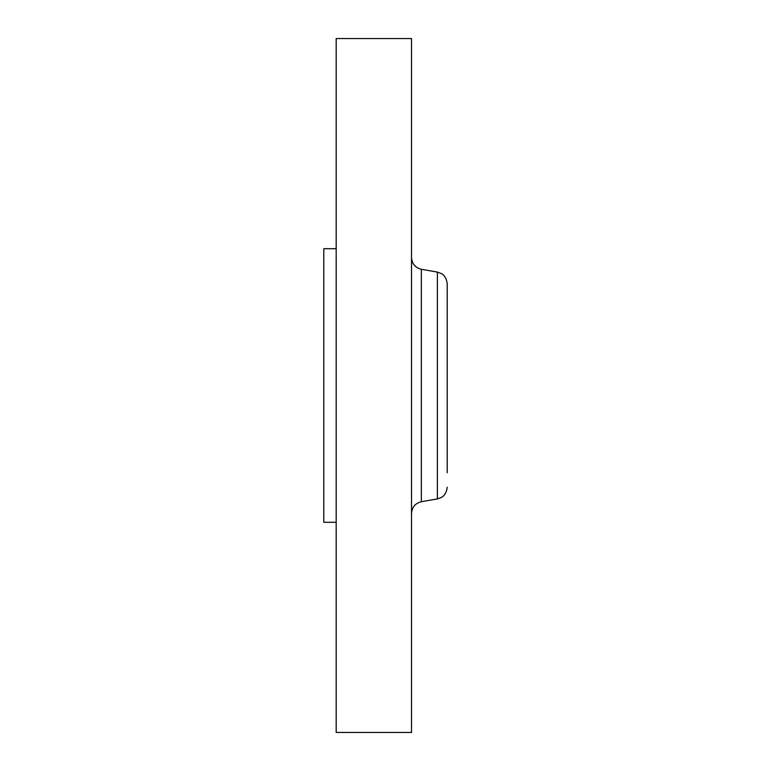 <?xml version="1.0" encoding="UTF-8"?>
<svg xmlns="http://www.w3.org/2000/svg" width="771" height="771" viewBox="0 0 771 771"><rect width="100%" height="100%" fill="white"/><g stroke="black" fill="none" stroke-linecap="round" stroke-linejoin="round"><path stroke-width="1.16" d="M336.185 522.295L323.791 522.295L323.791 248.705L336.185 248.705M336.185 732.45L336.185 38.55L411.521 38.55L411.521 732.45L336.185 732.45M447.209 296.257L447.209 298.271M447.209 472.729L447.209 283.815C446.342 275.536 441.137 273.406 441.263 273.512L437.379 272.096L421.351 269.272C415.251 267.739 411.974 263.836 411.521 257.553M421.351 269.272L421.351 501.728L437.379 498.904L437.379 272.096M421.351 501.728C415.251 503.261 411.974 507.164 411.521 513.447M437.379 498.904L441.263 497.488C441.137 497.594 446.342 495.464 447.209 487.185"/></g></svg>
